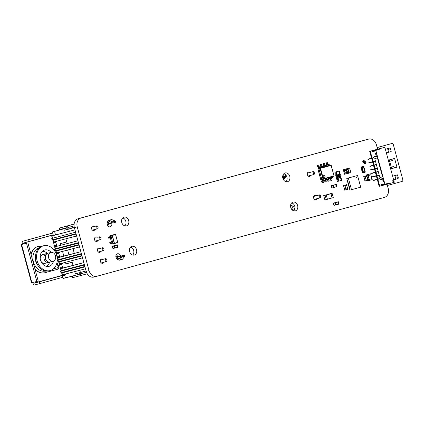 <?xml version="1.0" encoding="UTF-8"?>
<svg xmlns="http://www.w3.org/2000/svg" width="424" height="424" viewBox="0 0 424 424"><rect width="100%" height="100%" fill="white"/><g stroke="black" fill="none" stroke-linecap="round" stroke-linejoin="round"><path stroke-width="0.64" d="M93.842 277.068L96.704 276.316A7.553 5.968 75.3 0 1 89.035 270.591L77.237 226.856A7.553 5.968 75.3 0 1 81.021 217.989L78.154 218.736A7.553 5.968 75.3 0 0 74.37 227.608L86.173 271.344A7.553 5.968 75.3 0 0 93.842 277.068A7.553 5.968 75.3 0 0 93.89 277.052L96.656 276.326M96.704 276.316A7.553 5.968 75.3 0 0 96.757 276.3L384.425 197.399A7.553 5.968 75.3 0 0 388.214 188.532L387.054 184.223M78.154 218.736L365.827 139.835A7.553 5.968 75.3 0 1 365.88 139.825L368.742 139.072A7.553 5.968 75.3 0 0 368.695 139.088L365.827 139.835M81.021 217.989L368.695 139.088M368.742 139.072A7.553 5.968 75.3 0 1 376.411 144.796L377.599 149.184M97.175 237.445A2.263 1.791 75.3 0 0 95.697 237.058A2.263 1.791 75.3 0 0 94.541 239.703A2.263 1.791 75.3 0 0 96.847 241.436A2.263 1.791 75.3 0 0 97.944 240.382M94.229 226.511A2.263 1.791 75.3 0 0 92.75 226.125A2.263 1.791 75.3 0 0 91.595 228.769A2.263 1.791 75.3 0 0 93.9 230.502A2.263 1.791 75.3 0 0 94.992 229.448M107.733 222.213A3.021 2.385 75.3 0 0 107.399 221.98M108.602 226.559A3.021 2.385 75.3 0 0 108.878 224.047M107.919 221.36A3.021 2.385 75.3 0 0 107.293 225.001A3.021 2.385 75.3 0 0 110.198 226.814A3.021 2.385 75.3 0 0 111.735 223.263A3.021 2.385 75.3 0 0 111.401 222.436M100.128 248.379A2.263 1.791 75.3 0 0 98.649 247.992A2.263 1.791 75.3 0 0 97.493 250.637A2.263 1.791 75.3 0 0 99.799 252.37A2.263 1.791 75.3 0 0 100.891 251.315M103.08 259.313A2.263 1.791 75.3 0 0 101.601 258.926A2.263 1.791 75.3 0 0 100.44 261.571A2.263 1.791 75.3 0 0 102.751 263.304A2.263 1.791 75.3 0 0 103.843 262.249M132.712 255.041A4.532 3.578 75.3 0 0 133.692 250.52A4.532 3.578 75.3 0 0 130.619 247.065M131.917 246.302A4.532 3.578 75.3 0 0 129.638 251.607A4.532 3.578 75.3 0 0 134.244 255.057A4.532 3.578 75.3 0 0 136.56 249.768A4.532 3.578 75.3 0 0 131.949 246.296A4.532 3.578 75.3 0 0 131.917 246.302M117.724 256.827A3.021 2.385 75.3 0 0 117.718 256.817A3.021 2.385 75.3 0 0 116.25 254.782M117.453 259.361A3.021 2.385 75.3 0 0 117.633 258.985M120.718 257.05A3.021 2.385 75.3 0 0 120.586 256.064A3.021 2.385 75.3 0 0 117.517 253.775A3.021 2.385 75.3 0 0 115.879 256.801A3.021 2.385 75.3 0 0 118.243 259.652M124.842 225.886A4.532 3.578 75.3 0 0 125.827 221.365A4.532 3.578 75.3 0 0 122.748 217.904M126.41 225.891A4.532 3.578 75.3 0 0 128.684 220.591A4.532 3.578 75.3 0 0 124.078 217.136A4.532 3.578 75.3 0 0 121.768 222.43A4.532 3.578 75.3 0 0 126.379 225.902A4.532 3.578 75.3 0 0 126.41 225.891M316.283 195.74A2.263 1.791 75.3 0 0 314.809 195.358A2.263 1.791 75.3 0 0 313.654 198.003A2.263 1.791 75.3 0 0 315.959 199.741A2.263 1.791 75.3 0 0 317.057 198.671M309.986 172.414A2.263 1.791 75.3 0 0 308.513 172.033A2.263 1.791 75.3 0 0 307.358 174.677A2.263 1.791 75.3 0 0 309.663 176.411A2.263 1.791 75.3 0 0 310.766 175.345M293.806 210.855A4.532 3.578 75.3 0 0 294.791 206.334A4.532 3.578 75.3 0 0 291.712 202.879M293.011 202.121A4.532 3.578 75.3 0 0 290.737 207.421A4.532 3.578 75.3 0 0 295.343 210.871A4.532 3.578 75.3 0 0 297.653 205.582A4.532 3.578 75.3 0 0 293.042 202.11A4.532 3.578 75.3 0 0 293.011 202.121M285.94 181.7A4.532 3.578 75.3 0 0 286.91 177.142A4.532 3.578 75.3 0 0 283.847 173.723M289.778 176.389A4.532 3.578 75.3 0 0 285.177 172.955A4.532 3.578 75.3 0 0 282.861 178.244A4.532 3.578 75.3 0 0 287.477 181.716A4.532 3.578 75.3 0 0 289.778 176.389M330.736 198.331L332.125 197.939L330.964 193.651L332.119 193.333L329.565 194.001M333.248 197.706L332.098 198.024L333.275 197.621L332.119 193.333M330.746 193.62L329.596 193.932L330.964 193.651M332.045 197.971L327.408 199.243L332.045 197.971L330.884 193.657L326.236 194.918L329.644 193.98M325.033 195.199L323.724 195.543L325.097 195.263L326.252 199.545L324.922 199.974L323.703 195.628L324.874 195.226M326.183 194.881L330.884 193.657M327.381 199.317L326.231 199.63L327.408 199.232L326.247 194.945L325.097 195.263M334.949 187.138L336.306 186.83L335.734 184.53L336.311 184.371L334.335 184.88M336.884 186.671L336.306 186.83L336.91 186.587L336.311 184.371M334.939 184.652L335.734 184.53M336.259 186.783L333.805 187.456L336.28 186.698L335.649 184.535L333.19 185.198L334.414 184.859M333.778 187.525L331.897 188.023L331.234 185.749L333.206 185.224L333.799 187.44L333.2 187.684L332.628 185.383L333.206 185.224M331.833 185.505L332.628 185.383M356.558 177.349L356.865 177.577L357.019 177.221L356.711 176.994L356.558 177.349M356.849 177.582L356.695 176.999M351.401 177.184L357.543 175.515L360.692 187.175L349.911 190.116L349.418 188.293M349.222 187.562L349.524 187.482L349.742 188.208L349.026 186.836M349.153 186.019L349.328 186.756L348.634 185.378M348.761 184.562L348.931 185.299L348.242 183.921M348.364 183.104L348.539 183.841L347.844 182.463M347.971 181.647L348.146 182.384L347.452 181M347.579 180.189L347.754 180.926L347.579 180.189L347.256 180.274L346.763 178.451L350.828 177.343M346.763 178.451L357.543 175.515M351.485 189.703L348.343 178.038M358.004 187.912L357.432 188.071M357.432 188.086L357.072 188.171M356.854 188.23L356.277 188.388M355.927 188.494L356.282 188.404M355.709 188.558L354.771 188.802M353.621 189.115L354.554 188.86M353.404 189.189L352.471 189.433M352.254 189.507L351.321 189.745M349.721 188.214L349.36 188.309L349.164 187.578M349.127 186.025L348.83 186.104M349.328 186.756L348.968 186.852L348.772 186.12M348.438 184.647L348.735 184.567M348.931 185.299L348.576 185.394L348.38 184.663M348.343 183.11L348.046 183.189M348.539 183.841L348.184 183.937L347.982 183.205M347.95 181.652L347.648 181.732M348.146 182.384L347.786 182.474L347.59 181.748M347.558 180.195L347.256 180.274M347.754 180.926L347.394 181.016L347.198 180.29M349.1 177.815L348.528 177.974M348.517 177.942L348.168 178.064M349.095 177.783L348.157 178.038M350.251 177.497L349.678 177.656M350.245 177.471L349.318 177.751M349.668 177.63L349.312 177.72M350.818 177.312L350.468 177.433M351.395 177.153L350.463 177.407M352.551 176.866L351.978 177.025M352.545 176.84L351.618 177.121M351.968 176.999L351.613 177.089M353.706 176.554L353.128 176.707M353.118 176.681L352.768 176.803M353.696 176.522L352.763 176.776M354.856 176.236L354.279 176.395M354.273 176.363L353.923 176.49M354.846 176.209L353.913 176.458M370.682 173.787L370.942 174.81L370.666 173.792L366.469 174.927L370.682 173.787L370.931 174.815L366.999 175.881M371.981 178.594L370.878 174.831L371.901 178.621L369.203 179.357L371.981 178.594L372.23 179.622L368.043 180.757L367.942 180.333M368.074 175.594L369.097 179.384L368.021 179.67L369.203 179.357L369.468 180.38M369.362 180.412L368.18 175.568M345.29 184.959L343.414 185.479L345.29 184.959M346.784 185.352L346.615 184.615L346.784 185.352L345.035 185.829L344.839 185.103M343.429 185.474L343.61 186.205L345.035 185.829M343.705 186.178L344.558 189.39L345.91 189.035L345.046 185.829M346.7 185.373L347.595 188.574L345.91 189.035M347.579 188.574L346.715 185.373L347.659 188.553L344.474 189.411L343.689 186.184M347.844 189.29L347.675 188.553L347.844 189.29L346.095 189.767L345.899 189.04M344.489 189.411L344.67 190.143L346.095 189.767M364.015 177.163L364.879 180.375L366.214 180.02L364.783 180.396L364.979 181.127L368.18 180.264L367.958 179.543L368.165 180.269M365.35 176.813L366.214 180.02L367.899 179.559L367.036 176.352L368.18 180.264M366.405 180.751L366.209 180.025L367.958 179.543M364.879 180.375L363.999 177.168M366.893 175.61L363.718 176.464L363.914 177.19L365.34 176.819L367.12 176.331L366.919 175.6L367.089 176.336M363.75 176.453L366.908 175.605M363.14 160.712L363.962 160.505L363.479 161.682L362.589 161.963L363.14 160.712M363.972 160.521L364.507 160.956L364.025 162.085L363.479 161.682M364.258 163.113L365.106 162.864L364.036 162.069L363.124 162.35M365.557 161.761L364.502 160.977L365.557 161.761L365.106 162.864M365.52 161.73L365.048 162.964L364.232 163.108M365.61 161.73L366.145 162.169L365.663 163.298L365.117 162.89M365.663 163.298L364.762 163.563M347.548 172.754L348.851 172.414L347.521 172.764L347.733 173.49L350.918 172.632L350.722 171.9L350.892 172.637M347.987 169.208L348.851 172.414L350.696 171.911L349.774 168.715M346.752 169.531L347.616 172.738L346.737 169.536M349.042 173.146L348.841 172.414L350.611 171.932L349.758 168.72L350.611 171.932M349.63 167.973L346.461 168.826L346.657 169.558L348.078 169.181L349.858 168.694L349.662 167.962L349.827 168.704M346.657 169.558L346.461 168.826L349.646 167.968M333.937 202.932L334.737 202.81L335.331 205.025L333.937 205.391L333.338 203.176L333.937 202.932L335.31 202.651L335.909 204.866L335.331 205.025M335.882 204.951L338.389 204.124L335.893 204.808M336.524 202.29L337.822 202.025L338.389 204.124M338.993 204.103L338.416 204.257L339.014 204.018L338.352 201.739L336.471 202.237L337.843 201.957L338.442 204.172L337.054 204.569M337.048 202.084L336.444 202.312M384.844 147.271L369.712 151.336L384.844 147.271L393.573 179.633L392.47 181.032L394.124 181.673L394.283 182.256L379.708 186.194L377.858 179.341L379.719 178.854L379.639 178.562L377.779 179.05L376.915 175.843L378.775 175.351L374.885 176.379L374.811 176.087L376.835 175.552L376.014 172.329L371.668 173.188L375.733 172.08M374.885 176.379L372.685 176.978L372.611 176.686L376.676 175.578M374.811 176.087L372.611 176.686M373.046 176.882L372.966 176.591M379.703 186.178L379.157 186.322L377.312 179.484M375.966 172.34L377.832 171.853L377.752 171.561L375.892 172.049L375.023 168.842L376.888 168.355L376.809 168.063L374.79 168.582M373.846 165.079L373.184 161.836L368.832 162.689L373.056 161.544L372.24 158.332L367.889 159.191L371.959 158.083M372.192 158.348L374.053 157.861L373.973 157.569L371.975 158.078M377.228 179.182L376.364 175.987M376.284 175.684L375.42 172.483M375.341 172.186L374.477 168.985M374.397 168.688L373.533 165.487M373.454 165.185L372.59 161.989M372.511 161.687L371.647 158.491M371.562 158.189L369.712 151.336M378.775 175.351L378.696 175.059L376.835 175.552M377.858 179.341L373.555 180.184L377.641 179.071M376.65 179.654L373.634 180.476L373.555 180.184M370.905 158.369L372.113 158.057L370.263 151.204M377.779 179.05L376.57 179.363M370.984 158.661L367.968 159.482L367.889 159.191M373.136 161.846L374.996 161.358L374.922 161.067L371.848 161.873M374.763 172.658L371.742 173.48L371.668 173.188M371.928 162.164L368.912 162.98L368.832 162.689M369.776 166.187L370.216 166.388L372.055 165.879L371.975 165.588L369.776 166.187L373.862 165.074M371.975 165.588L375.865 164.565L375.945 164.857L372.871 165.662L372.797 165.371M375.892 172.049L374.684 172.367M375.023 168.842L370.719 169.69L374.805 168.577M373.82 169.16L370.799 169.982L370.719 169.69M372.055 165.879L372.871 165.662M373.74 168.869L374.943 168.551L374.079 165.344M381.494 185.723L381.218 184.7L384.801 183.762L375.913 150.817L376.024 150.313L379.247 149.428L376.66 150.112L376.586 149.831L377.275 149.64L377.355 149.932M372.055 150.732L372.33 151.755L375.913 150.817M374.503 156.959L374.344 156.377L376.851 155.719L377.01 156.302L374.503 156.959L377 156.276M382.554 176.861L377.44 157.908L374.758 158.613L379.872 177.566L382.554 176.861M382.824 180.693L383.058 181.567L383.773 181.377L383.54 180.502L382.824 180.693M380.482 179.119L380.641 179.702L383.148 179.045L382.989 178.462L380.482 179.119M376.459 154.262L376.221 153.387L375.505 153.573L375.744 154.447L376.459 154.262L375.744 154.447M377.832 171.853L376.014 172.329M393.546 179.67L394.082 181.657M379.088 148.845L379.247 149.428M384.801 183.762L385.151 184.138L388.373 183.253L388.527 183.836M387.096 184.212L386.942 183.645M385.792 183.958L385.866 184.233L386.481 183.772M384.796 184.843L384.642 184.27M382.644 185.405L382.49 184.832M381.452 184.641L381.648 185.368L382.029 184.954M379.719 178.849L377.901 179.326M382.109 185.24L381.648 185.362M373.989 180.38L373.91 180.089M377.657 149.222L377.816 149.804M376.66 150.123L373.364 151.002L373.205 150.419M375.357 149.852L375.51 150.435M376.141 150.753L372.558 151.691L372.362 150.96L373.364 151.002M372.903 151.13L372.442 151.246M374.053 157.855L372.24 158.332M368.324 159.387L368.249 159.095M374.996 161.353L373.184 161.836M369.272 162.885L369.193 162.593M372.102 173.384L372.023 173.093M375.94 164.857L374.127 165.334M370.216 166.388L370.136 166.097M376.888 168.355L375.07 168.832M371.159 169.886L371.079 169.595M382.549 176.829L379.872 177.566M383.773 181.371L383.058 181.567M383.137 179.018L380.641 179.702M385.151 184.138L381.568 185.076M376.024 150.313L372.442 151.251M386.556 184.048L385.866 184.228M345.306 174.02L344.118 169.621L343.334 169.764L344.553 174.28L347.261 173.485L346.933 172.388M347.24 173.554L345.284 174.089L347.261 173.485M345.29 169.229L343.334 169.764L346.074 169.081L346.339 170.199L344.378 170.734L346.371 170.188L346.964 172.377L345.009 172.913M344.415 170.729L346.371 170.188M339.656 177.418L339.677 178.001L339.624 177.211L338.75 177.439L338.824 178.032L339.211 178.154L339.216 177.349L339.656 177.418L339.216 177.349L339.211 178.154L338.75 177.439L339.624 177.211L339.121 177.19L339.624 177.211L339.677 178.001L339.656 177.418M338.946 177.953L339.211 177.465L339.311 177.852L338.946 177.953L339.311 177.852L339.014 177.433L338.946 177.953M338.447 176.368L339.184 176.077L339.56 176.617L338.776 177.052L338.447 176.368L339.184 176.077L339.539 176.411L339.354 176.914L338.776 177.052L338.447 176.368M339.301 176.273L338.532 176.686L339.396 176.665L339.301 176.273L338.532 176.686L339.396 176.665L338.903 176.283L339.301 176.273M337.907 174.741L338.718 174.333L338.463 174.036L338.977 174.328L337.907 174.741L338.718 174.333L338.463 174.036L339.009 174.439L337.907 174.741M338.214 175.356L338.267 176.077L338.018 175.154L339.02 175.679L338.813 174.974L339.083 175.043L339.248 175.679L338.214 175.356L338.267 176.077L338.018 175.154L339.02 175.679L338.813 174.974L339.253 175.335L339.062 175.854L338.214 175.356M338.744 171.111L341.262 180.439L338.962 181.069L336.444 171.741L338.744 171.111L335.856 172.213L335.776 171.921L334.859 172.165L335.665 171.953L336.327 173.962L336.868 173.66L336.343 172.08M336.778 173.686L337.064 174.752L336.577 174.884M337.382 175.923L337.668 176.988L336.221 177.221L336.614 178.679L337.716 178.382A0.403 0.318 -104.7 0 1 337.923 179.156L337.658 179.235M337.981 178.154L338.273 179.225L336.826 179.453L337.377 181.493L338.781 181.117L338.702 180.825M338.856 176.108L339.184 176.077L338.856 176.108M339.105 177.015L338.776 177.052L339.105 177.015M338.675 176.861L339.057 176.84L338.675 176.861M337.144 178.536A0.403 0.318 -104.7 0 1 337.297 179.32L337.658 179.23M336.534 176.304A0.403 0.318 -104.7 0 1 336.693 177.089L337.324 176.925A0.403 0.318 -104.7 0 0 337.117 176.151A0.403 0.318 -104.7 0 1 337.117 176.151L337.467 175.896L337.064 174.752M335.925 174.073A0.403 0.318 -104.7 0 1 336.094 174.858L336.72 174.693A0.403 0.318 -104.7 0 0 336.508 173.914L335.612 174.153M338.516 171.163L335.061 172.112L338.516 171.163M339.306 173.188A0.403 0.318 -104.7 0 1 339.423 173.114L339.651 172.897M339.221 171.291L338.824 171.402L339.142 170.999M339.857 175.239L340.499 175.223L340.106 173.761L339.635 173.893A0.403 0.318 -104.7 0 1 339.497 173.893M339.91 175.419A0.403 0.318 -104.7 0 1 340.027 175.351L340.255 175.133M339.942 173.962L339.545 174.073L339.9 173.819M340.509 177.656A0.403 0.318 -104.7 0 1 340.631 177.582L340.859 177.364M341.262 180.439L341.58 180.041M340.753 178.541L341.235 178.409L340.753 178.546M339.258 173.003L339.693 173.04M339.783 173.018L339.348 170.946L338.426 171.185L339.232 170.973L339.311 171.264M340.461 177.476L340.817 177.529M341.182 180.147L341.67 180.014L341.659 180.327M338.294 181.255L338.219 180.963L338.792 180.804L338.273 179.225M338.363 179.198L337.785 179.357M337.536 178.435L338.071 178.128L337.668 176.988M337.758 176.962L337.181 177.121M337.154 174.73L335.617 174.985L336.015 176.442L336.932 176.198M336.433 172.054L335.856 172.213M339.582 173.898L340.106 173.761M340.986 177.486L340.594 176.029M340.191 176.135L340.711 175.997M341.749 180.306L341.198 178.266M337.748 179.214L338.182 181.287M337.631 179.246L336.826 179.453M337.144 176.978L337.419 178.467M337.027 177.009L336.221 177.221M336.539 174.741L336.82 176.23M336.423 174.773L335.617 174.985M336.216 173.994L335.411 174.206L334.859 172.165M323.841 175.6A1.161 0.917 75.3 0 0 324.45 177.842A1.161 0.917 75.3 0 0 323.841 175.6M319.765 168.052L319.325 166.987L320.247 166.733L320.687 167.798L319.018 168.227L318.864 168.582L321.774 179.373L322.945 178.896L320.12 168.418L318.864 168.582L319.018 168.227L329.448 165.365M322.691 167.252L322.251 166.182L323.168 165.932L323.607 166.998L320.682 167.772M325.611 166.447L325.171 165.381L326.093 165.132L326.533 166.197L323.602 166.971M328.536 165.646L328.096 164.581L329.013 164.327L329.453 165.397L326.522 166.171M332.517 176.739L322.086 179.601L322.823 179.373L323.04 180.189L323.963 179.94L323.072 180.815L323.332 182.574L322.41 182.829L322.044 182.882L321.615 180.979L322.489 180.136L322.468 179.495M329.591 177.539L331.589 176.967L331.812 177.788L332.729 177.534L331.769 178.716L332.098 180.173L330.81 180.476L330.386 178.578L331.261 177.73L331.239 177.089M326.671 178.34L328.664 177.767L328.886 178.589L329.808 178.334L328.918 179.214L329.178 180.974L328.256 181.228L327.89 181.281L327.461 179.379L328.335 178.531L328.314 177.889M323.745 179.145L325.743 178.573L325.966 179.389L326.883 179.14L325.998 180.014L326.252 181.774L325.335 182.029L324.964 182.082L324.54 180.179L325.415 179.336L325.394 178.695M323.963 179.94L323.74 179.119L322.823 179.373M326.883 179.14L326.666 178.319L325.743 178.573M329.808 178.334L329.586 177.518L328.664 177.767M332.729 177.534L332.511 176.713L331.589 176.967M329.835 165.259L330.142 165.487L329.835 165.259M322.086 179.601L321.774 179.373L322.086 179.601M333.052 176.278L332.904 176.633L333.052 176.278M332.665 177.857L331.743 178.107L330.921 178.663L331.844 178.414M331.769 178.716L330.853 178.965L331.181 180.423M330.853 178.965L330.921 178.663M331.743 178.107L331.812 177.788M329.745 178.658L328.001 179.463L328.918 179.214M328.849 179.516L327.927 179.765L328.256 181.228M327.927 179.765L328.001 179.463M328.823 178.912L328.886 178.589M326.819 179.458L325.076 180.269L325.998 180.014M325.929 180.317L325.007 180.571L325.335 182.029M325.007 180.571L325.076 180.269M325.902 179.712L325.966 179.389M323.899 180.264L322.977 180.513L322.155 181.069L323.072 180.815M323.003 181.117L322.081 181.371L322.41 182.829M322.081 181.371L322.155 181.069M322.977 180.513L323.04 180.189M328.096 164.581L326.888 164.274L327.81 164.024L327.355 162.599L326.088 162.986L326.676 164.841L327.863 165.148L328.171 165.72M326.888 164.274L326.438 162.848M329.013 164.327L327.1 164.501M325.171 165.381L323.963 165.079L324.885 164.825L324.434 163.399L323.168 163.786L323.756 165.646L324.943 165.948L325.245 166.521M323.963 165.079L323.512 163.648M326.093 165.132L324.18 165.302M322.251 166.182L321.042 165.879L321.964 165.625L321.514 164.199L320.247 164.586L320.83 166.447L322.017 166.749L322.325 167.321M321.042 165.879L320.592 164.454M323.168 165.932L321.254 166.107M319.325 166.987L318.122 166.68L319.039 166.425L318.588 165L317.322 165.387L317.91 167.247L319.097 167.549L319.399 168.121M318.122 166.68L317.666 165.254M320.247 166.733L318.334 166.908M324.397 177.852A1.161 0.917 75.3 0 0 323.809 175.61M115.975 247.669L117.337 247.362L116.764 245.056L117.337 244.902L115.365 245.411M117.909 247.203L117.337 247.362L117.936 247.118L117.337 244.902M115.964 245.183L116.764 245.056M117.284 247.309L114.83 247.982L117.31 247.224L116.68 245.067L114.22 245.724L116.68 245.067M114.803 248.056L112.922 248.554L112.259 246.275L114.231 245.75L114.83 247.971L114.231 248.21L113.653 245.909L114.231 245.75M112.858 246.037L113.653 245.909M114.379 234.536L110.929 235.479L114.379 234.536M112.858 243.095L113.208 243.938L117.618 242.565L113.054 243.821L114.263 243.334L112.148 235.49L110.85 235.659L111.051 236.385L108.189 237.154L108.751 238.256L108.189 237.154M111.364 237.557L112.546 241.924L109.683 242.692L110.245 243.795L109.683 242.692M112.546 241.924L113.007 243.053L110.245 243.795M111.051 236.385L111.512 237.514L108.751 238.256M110.85 235.659L109.895 236.078L110.049 236.65M109.381 238.081L109.069 236.915L108.433 237.09M110.834 237.7L110.521 236.534L109.334 236.846L109.646 238.012M111.199 236.348L110.797 236.459L111.115 237.626M109.069 236.915L109.334 236.846M110.521 236.534L110.797 236.459M110.876 243.62L110.563 242.454L109.927 242.629M112.328 243.238L112.016 242.072L110.828 242.385L111.141 243.551M112.694 241.887L112.291 241.998L112.609 243.164M110.563 242.454L110.828 242.385M112.016 242.072L112.291 241.998M361.969 166.775L363.384 166.51L364.9 172.234L365.308 172.118L365.064 171.217A0.371 0.297 75.3 0 1 364.873 170.496L364.619 169.563A0.371 0.297 75.3 0 1 364.423 168.842L364.174 167.909A0.371 0.297 75.3 0 1 363.978 167.194L363.734 166.287L360.882 167.061L361.524 166.892L361.767 167.798A0.371 0.297 75.3 0 0 361.767 167.798L361.116 167.936L361.714 167.597M363.734 166.287L361.524 166.886M362.409 172.722L363.055 172.552L362.456 172.897L362.213 171.99A0.371 0.297 75.3 0 0 362.022 171.269L361.767 170.337A0.371 0.297 75.3 0 0 361.577 169.616L361.317 168.688A0.371 0.297 75.3 0 0 361.131 167.968M362.138 167.512L363.511 172.61L364.9 172.234M363.098 172.727L363.511 172.61M362.266 172.192L362.854 171.821A0.371 0.297 75.3 0 0 362.663 171.1L362.017 171.269M362.213 171.99L362.854 171.821M361.964 171.073L362.663 171.1M361.82 170.538L362.409 170.167A0.371 0.297 75.3 0 0 362.218 169.452L361.571 169.621M361.767 170.337L362.409 170.167M361.518 169.42L362.218 169.452M361.375 168.885L361.964 168.519A0.371 0.297 75.3 0 0 361.773 167.798M361.317 168.688L361.964 168.519M360.882 167.061L361.073 167.766M360.93 167.236L361.571 167.067M361.942 166.78L362.197 167.496M362.912 172.022L363.055 172.552M362.403 172.245L363.05 172.08M362.499 172.605L363.145 172.436M362.462 170.369L362.61 170.904M361.958 170.596L362.605 170.427M362.054 170.952L362.7 170.782M362.017 168.715L362.16 169.25M361.513 168.943L362.154 168.773M361.608 169.298L362.255 169.134M361.068 167.289L361.709 167.12M361.163 167.65L361.81 167.48M362.117 166.86L363.543 172.605M363.628 172.457L364.894 172.107M35.521 256.202A9.058 7.16 75.3 0 0 37.948 265.461M49.179 270.835A12.837 10.144 -104.7 0 1 49.094 270.862A12.837 10.144 -104.7 0 1 36.04 261.073A12.837 10.144 -104.7 0 1 42.49 246.053A12.837 10.144 -104.7 0 1 42.58 246.031A12.837 10.144 -104.7 0 1 42.665 246.01M50.255 270.554A12.837 10.144 -104.7 0 1 50.17 270.576A12.837 10.144 -104.7 0 1 37.116 260.792A12.837 10.144 -104.7 0 1 43.566 245.772A12.837 10.144 -104.7 0 1 43.651 245.75A12.837 10.144 -104.7 0 1 56.705 255.534A12.837 10.144 -104.7 0 1 50.255 270.554M53.519 261.089A8.459 6.683 -104.7 0 1 49.115 266.325A8.459 6.683 -104.7 0 1 47.53 266.516A8.459 6.683 -104.7 0 1 40.45 259.859A8.459 6.683 -104.7 0 1 43.349 250.584A8.459 6.683 -104.7 0 1 44.706 250.001A8.459 6.683 -104.7 0 1 51.235 252.365M42.082 251.628A7.553 5.968 -104.7 0 1 47.361 253.398M49.645 262.09A7.553 5.968 -104.7 0 1 45.914 266.23M45.045 263.336A4.532 3.578 -104.7 0 1 45.018 263.341A4.532 3.578 -104.7 0 1 40.757 260.85M40.232 258.847A4.532 3.578 -104.7 0 1 42.686 254.591A4.532 3.578 -104.7 0 1 42.718 254.58A4.532 3.578 -104.7 0 1 42.745 254.575M54.913 259.96A4.532 3.578 75.3 0 0 55.019 254.681A4.532 3.578 75.3 0 0 50.891 252.434A4.532 3.578 75.3 0 0 49.163 253.674A4.532 3.578 75.3 0 0 49.057 258.953A4.532 3.578 75.3 0 0 53.191 261.2A4.532 3.578 75.3 0 0 54.913 259.96M116.483 258.433L117.05 258.338L118.27 259.684A2.115 1.293 -105.3 0 0 119.425 260.161A2.115 1.293 -105.3 0 0 119.902 259.827L122.26 256.801L121.672 255.826L119.314 258.852A0.906 0.557 74.7 0 1 119.112 258.99A0.906 0.557 74.7 0 1 119.112 258.995A0.906 0.557 74.7 0 1 118.614 258.788L117.194 257.22A0.604 0.371 -105.3 0 0 116.86 257.087L115.98 257.315M291.956 205.682A5.178 3.175 -105.3 0 0 290.626 206.923M283.402 179.58A5.74 3.519 -105.3 0 0 284.059 179.267A5.74 3.519 -105.3 0 0 285.553 174.746M282.856 178.207A5.178 3.175 -105.3 0 0 284.7 178.637M282.766 177.788A2.417 1.479 -105.3 0 0 283.099 177.767L285.379 177.168M294.839 208.958A5.74 3.519 -105.3 0 0 291.081 205.47A5.74 3.519 -105.3 0 0 290.567 205.497M293.302 206.621L291.044 207.214A2.417 1.479 -105.3 0 0 290.721 207.368M61.989 272.924L62.498 274.816L85.478 268.784M83.83 262.663L60.849 268.694L61.358 270.586L61.051 270.666L84.339 264.56L61.358 270.586M56.09 251.056L56.599 252.948L79.58 246.916M77.926 240.795L54.945 246.826L55.459 248.718L55.152 248.798L54.638 246.901L54.945 246.826M55.152 248.793L78.44 242.687L55.459 248.718M53.138 240.117L53.647 242.014L76.627 235.983M74.979 229.861L51.998 235.892L52.391 237.816A0.451 0.36 75.3 0 0 52.168 238.346L51.733 238.458L52.131 239.915L76.002 233.656M59.037 261.99L59.551 263.882L82.532 257.85M59.053 257.22L80.873 251.713L57.897 257.76L58.295 259.684A0.451 0.36 75.3 0 0 58.067 260.219L57.638 260.325L58.03 261.783L81.901 255.524M58.295 259.684L81.392 253.621L58.406 259.652M72.25 228.038A1.511 0.927 74.7 0 1 72.255 228.038L74.338 227.476M74.343 227.513L72.255 228.038A1.511 0.927 74.7 0 1 72.266 228.038L64.496 230.168A1.511 0.927 -105.3 0 0 64.49 230.168A1.511 0.927 -105.3 0 0 63.992 231.859L64.215 232.67M108.995 225.181L108.793 224.429L107.23 224.837M115.895 256.923L117.443 256.499L117.241 255.746M66.52 241.977L60.462 243.636L60.897 245.247M62.551 251.384L63.849 256.181M65.503 262.318L65.932 263.898L71.836 262.35A0.604 0.371 74.7 0 1 72.356 262.838L73.066 265.472M68.948 254.845L67.655 250.043M65.868 238.807L66.573 241.41A0.604 0.371 74.7 0 1 66.372 242.083L60.462 243.636M74.719 271.609L74.931 272.388A1.511 0.927 -105.3 0 0 76.219 273.613L80.428 272.505L79.823 270.268M86.067 270.957L80.428 272.505M69.313 231.329L68.704 229.061M73.029 248.634L74.322 253.435M107.235 224.853L108.793 224.429M107.129 224.513L108.014 224.285A0.604 0.371 -105.3 0 0 108.014 224.28A0.604 0.371 -105.3 0 0 108.231 224.005L108.677 221.948A0.906 0.557 74.7 0 1 109 221.529A0.906 0.557 74.7 0 1 109.249 221.551L112.821 223.019L115.524 222.277L115.545 221.143L112.837 221.885L109.27 220.411A2.115 1.293 -105.3 0 0 108.677 220.363A2.115 1.293 -105.3 0 0 107.924 221.339L107.542 223.103L107.007 223.3M115.545 221.143L111.973 219.669A2.115 1.293 -105.3 0 0 111.385 219.621L108.677 220.363M112.821 223.019L112.837 221.885M110.717 223.543L108.014 224.28L110.717 223.543A0.604 0.371 -105.3 0 0 110.934 223.263L111.136 222.324M107.012 223.263L107.532 223.13M119.425 260.161A2.115 1.293 -105.3 0 0 119.436 260.156L122.138 259.414A2.115 1.293 -105.3 0 0 122.138 259.414A2.115 1.293 -105.3 0 0 122.61 259.085L124.963 256.059L124.375 255.084L121.672 255.826M120.575 257.23L119.897 256.478A0.604 0.371 -105.3 0 0 119.568 256.345L115.969 257.283M124.963 256.059L122.26 256.801M98.326 251.989L102.263 250.955A1.511 0.927 -105.3 0 0 102.269 250.95A1.511 0.927 -105.3 0 0 102.767 249.254A1.511 0.927 -105.3 0 0 101.479 248.04L97.547 249.068M101.278 262.922L105.216 261.889A1.511 0.927 -105.3 0 0 105.221 261.884A1.511 0.927 -105.3 0 0 105.714 260.188A1.511 0.927 -105.3 0 0 104.426 258.974L100.499 260.002M92.427 230.121L96.365 229.087A1.511 0.927 -105.3 0 0 96.37 229.082A1.511 0.927 -105.3 0 0 96.863 227.386A1.511 0.927 -105.3 0 0 95.575 226.172L91.648 227.2M95.373 241.055L99.317 240.021A1.511 0.927 -105.3 0 0 99.322 240.016A1.511 0.927 -105.3 0 0 99.815 238.32A1.511 0.927 -105.3 0 0 98.527 237.106L99.677 236.788A1.511 0.927 -105.3 0 1 100.965 238.007A1.511 0.927 -105.3 0 1 100.472 239.703A1.511 0.927 -105.3 0 0 100.472 239.703L99.327 240.016L100.472 239.703M312.149 171.858A1.511 0.927 74.7 0 1 313.437 173.077A1.511 0.927 74.7 0 1 312.944 174.773A1.511 0.927 74.7 0 1 312.939 174.773L313.855 174.524A1.511 0.927 74.7 0 1 313.855 174.524A1.511 0.927 74.7 0 0 314.359 172.822A1.511 0.927 74.7 0 0 313.071 171.603L307.421 173.087L313.071 171.603M308.184 176.024L313.861 174.518M318.445 195.183L313.712 196.413L318.445 195.183A1.511 0.927 74.7 0 1 319.728 196.402A1.511 0.927 74.7 0 1 319.235 198.098A1.511 0.927 74.7 0 1 319.23 198.098L314.476 199.349M319.362 194.934A1.511 0.927 74.7 0 1 320.65 196.148A1.511 0.927 74.7 0 1 320.157 197.844A1.511 0.927 74.7 0 1 320.152 197.849L319.24 198.098L320.157 197.844M23.58 243.986L27.905 242.857L22.949 244.16L23.58 243.986L23.346 243.111L53.217 234.917M22.509 244.266L22.271 243.392A1.961 1.203 -105.3 0 1 22.917 241.192A1.961 1.203 -105.3 0 0 22.917 241.192L52.719 233.078M62.514 275.489L39.268 281.865L39.739 283.614L34.726 284.928A1.961 1.203 -105.3 0 1 33.051 283.338L32.818 282.485M62.635 275.234L34.121 283.057L33.894 282.204M38.134 246.418A13.589 10.738 75.3 0 0 38.001 246.45A13.589 10.738 75.3 0 0 30.973 254.241M35.107 269.563A13.589 10.738 75.3 0 0 44.902 272.743A13.589 10.738 75.3 0 0 44.992 272.717L45.077 272.696M55.947 251.755A4.532 3.578 75.3 0 0 55.56 252.503M57.208 258.523A4.532 3.578 75.3 0 0 57.892 258.953M34.121 283.057L62.529 275.42M27.936 239.878L28.408 241.627L23.346 243.111M28.408 241.627L53.191 234.827M39.739 283.614L62.911 277.259M39.268 281.865L34.254 283.179M26.521 243.238L36.83 281.435L31.906 282.729L31.509 282.829L21.2 244.632M36.83 281.435L38.208 281.054L27.905 242.857M62.498 274.816L62.19 274.895L61.681 273.003M83.825 262.647L62.026 268.222M60.849 268.694L62.19 268.312M106.371 261.571L105.221 261.884L106.366 261.571A1.511 0.927 -105.3 0 0 106.371 261.571A1.511 0.927 -105.3 0 0 106.864 259.875A1.511 0.927 -105.3 0 0 105.581 258.656L100.504 259.986M56.599 252.948L56.291 253.027L55.783 251.135M77.926 240.779L56.095 246.508L56.085 246.212M54.638 246.901L56.323 246.434M79.468 274.238L63.234 278.451L62.524 275.828A0.604 0.477 -104.7 0 1 62.826 275.118L63.748 274.863L63.886 274.45M391.659 168.614L394.362 167.872L393.97 166.415L391.257 167.125M377.153 147.541L389.221 144.229A1.511 1.193 -104.7 0 1 389.227 144.229A1.511 1.193 -104.7 0 1 389.237 144.224M389.683 161.295L392.396 160.579L392.009 159.154M387.128 148.787A0.906 0.716 -104.7 0 1 387.87 149.492L388.607 152.227L386.799 152.719M394.908 175.578L395.64 178.287A0.906 0.716 -104.7 0 1 395.184 179.347L393.573 179.776M389.677 161.268L392.391 160.558M377.159 147.568L391.813 143.551A1.511 1.193 75.3 0 1 391.824 143.545A1.511 1.193 75.3 0 1 393.361 144.69L402.8 179.681A1.511 1.193 75.3 0 1 402.042 181.451L387.388 185.474M391.665 168.641L396.959 167.189L394.596 158.444L389.306 159.896L391.665 168.641M386.19 152.269L386.831 152.746L391.204 151.543L390.467 148.813A0.906 0.716 75.3 0 0 389.545 148.124L385.379 149.264M393.583 179.818L397.781 178.668A0.906 0.716 75.3 0 0 398.237 177.603L397.5 174.868L393.127 176.071L392.81 176.808M388.607 152.227L391.204 151.543M394.362 167.872L396.959 167.189M55.528 234.949L54.564 231.377L66.987 227.969L66.822 227.699L59.62 229.585L59.228 228.123L74.115 224.031M74.073 225.881L67.845 227.587A1.659 1.018 -105.3 0 0 66.43 226.241L59.228 228.123M72.207 276.236L72.599 277.694L79.802 275.807A1.659 1.018 -105.3 0 0 79.807 275.807A1.659 1.018 -105.3 0 0 80.353 273.946L86.47 272.266M51.998 235.892L53.376 235.511L52.412 231.939L66.981 227.942M54.564 231.377L52.412 231.939M56.328 246.445L58.475 245.883L57.245 245.904A0.604 0.477 -104.7 0 1 56.63 245.448L55.761 242.242A0.604 0.477 -104.7 0 1 56.069 241.532L57.145 241.097M57.24 245.909L55.099 246.471A0.604 0.477 -104.7 0 1 54.479 246.01L53.615 242.804A0.604 0.477 -104.7 0 1 53.917 242.093L54.993 241.659M61.422 256.822L60.219 256.912A0.604 0.477 -104.7 0 1 59.599 256.456L58.735 253.25A0.604 0.477 -104.7 0 1 59.037 252.54L60.123 252.02M58.062 257.479L60.213 256.912L58.067 257.474A0.604 0.477 -104.7 0 1 57.452 257.018L56.583 253.812A0.604 0.477 -104.7 0 1 56.89 253.102L57.971 252.587M64.347 267.761L63.187 267.92A0.604 0.477 -104.7 0 1 62.567 267.464L61.703 264.253A0.604 0.477 -104.7 0 1 62.005 263.548L63.081 262.954M61.035 268.482L63.181 267.92L61.04 268.482A0.604 0.477 -104.7 0 1 60.42 268.026L59.556 264.82A0.604 0.477 -104.7 0 1 59.858 264.11L60.934 263.516M65.381 277.884L64.671 275.261A0.604 0.477 -104.7 0 1 64.978 274.551L65.895 274.301L66.033 273.888M97.52 228.769L96.37 229.082L97.515 228.769A1.511 0.927 -105.3 0 0 97.52 228.769A1.511 0.927 -105.3 0 0 98.013 227.073A1.511 0.927 -105.3 0 0 96.73 225.854L91.653 227.184M74.974 229.845L53.376 235.511M53.647 242.014L53.339 242.093L52.83 240.201M59.265 257.373L57.897 257.76M103.419 250.637L102.269 250.95L103.414 250.637A1.511 0.927 -105.3 0 0 103.419 250.637A1.511 0.927 -105.3 0 0 103.917 248.941A1.511 0.927 -105.3 0 0 102.629 247.722L97.552 249.052M59.551 263.882L59.243 263.961L58.729 262.069M79.421 274.036L79.103 272.855M67.368 229.379L66.987 227.969M82.903 271.826L85.187 271.233M71.168 228.335L73.098 227.815M71.105 228.101L73.039 227.598M79.998 272.621L80.353 273.946M67.845 227.587L68.264 229.135M292.883 209.88L292.311 210.034L292.883 209.88L292.602 210.267M89.035 270.591L86.173 271.344M77.237 226.856L74.37 227.608M332.125 197.939L333.275 197.621M330.9 193.588L332.05 193.275M326.263 195.003L330.948 193.72M327.392 199.174L332.072 197.886M326.252 199.545L327.408 199.232M336.333 186.746L336.91 186.587M335.67 184.467L336.248 184.313M333.2 185.209L335.649 184.535M333.222 185.283L335.713 184.599M333.783 187.382L336.28 186.698M333.227 187.599L333.799 187.44M332.564 185.32L333.137 185.161M366.484 174.921L366.686 175.663L366.469 174.927M367.794 174.577L368.064 175.6M367.894 174.55L368.17 175.573M370.846 174.836L371.869 178.626M344.929 185.86L344.733 185.129M345.809 189.062L344.94 185.855M345.995 189.793L345.799 189.067M366.103 180.052L366.299 180.783M367.009 176.358L367.873 179.564M365.043 176.114L366.113 180.046M365.144 176.087L365.34 176.819M364.507 160.956L363.962 160.553M363.956 162.159L363.41 161.756M364.285 163.134L363.225 162.35M365.038 162.938L363.972 162.148M365.557 161.809L364.486 161.014M366.145 162.169L365.599 161.761M364.788 163.579L364.243 163.176M365.594 163.373L365.048 162.964M347.881 168.45L349.143 173.119M347.781 168.482L347.977 169.208M335.246 202.593L334.669 202.752M337.758 201.967L334.737 202.81M337.822 202.025L335.326 202.709M338.352 201.739L337.78 201.898M338.416 201.803L337.843 201.957M339.014 204.018L338.442 204.172M375.706 176.156L375.627 175.865M378.537 175.414L378.457 175.123M379.48 178.912L379.401 178.626M375.834 179.877L375.754 179.585M373.814 157.919L373.735 157.633M370.168 158.883L370.088 158.592M374.758 161.422L374.678 161.131M371.111 162.381L371.032 162.09M377.588 171.916L377.514 171.625M373.942 172.881L373.862 172.589M375.701 164.92L375.622 164.629M376.644 168.418L376.565 168.127M372.998 169.383L372.919 169.091M345.025 172.971L346.98 172.436M344.065 169.568L346.021 169.033M344.118 169.621L346.074 169.081M344.399 170.671L346.355 170.13M337.297 179.32L337.923 179.156M336.693 177.089L337.324 176.925M336.094 174.858L336.72 174.693M318.864 168.582L317.942 168.991L320.767 179.469L321.774 179.373M317.942 168.991L318.965 168.254M322.017 179.606L320.767 179.469M331.149 165.392L334.027 175.859L331.086 165.413L320.512 168.312L323.337 178.79L333.911 175.891L333.858 176.214A0.302 0.302 0 0 0 334.027 175.859L331.197 165.381L330.842 165.164L331.197 165.381A0.302 0.302 0 0 0 330.879 165.159L329.867 165.254M320.512 168.312L320.268 168.063L320.12 168.418L320.512 168.312M323.337 178.79L322.945 178.896L323.252 179.124L323.337 178.79M333.98 175.875L332.93 176.623M329.236 164.576L328.314 164.83M326.31 165.376L325.388 165.63M323.39 166.182L322.468 166.431M320.464 166.982L319.548 167.231M117.358 247.277L117.936 247.118M116.695 244.998L117.273 244.839M114.247 245.809L116.743 245.125M114.814 247.907L117.31 247.224M114.252 248.125L114.83 247.971M113.59 245.851L114.167 245.692M109.97 235.903L110.903 235.49L109.97 235.903M111.862 243.36L112.148 244.038L113.054 243.821M110.367 237.822L111.544 242.194M115.577 234.546L117.718 242.385L115.545 234.557L112.344 235.437L114.459 243.281L117.718 242.385L115.598 234.541L114.395 234.53M117.692 242.39L116.674 242.984M109.895 236.078L110.028 236.656M111.835 243.365L112.01 243.922M45.018 263.341L48.702 262.377A4.532 3.578 -104.7 0 1 48.67 262.387A4.532 3.578 -104.7 0 1 44.059 258.932A4.532 3.578 -104.7 0 1 46.338 253.632A4.532 3.578 -104.7 0 1 46.37 253.621L42.718 254.58M46.163 260.299A3.625 2.862 -104.7 0 1 45.209 256.668M50.101 262.011C46.873 263.198 43.603 257.485 45.967 254.554L47.801 253.245A4.532 3.578 75.3 0 0 46.073 254.485A4.532 3.578 75.3 0 0 45.972 259.764A4.532 3.578 75.3 0 0 50.101 262.011L53.191 261.2M31.111 254.739A13.589 10.738 -104.7 0 1 38.176 246.402A13.589 10.738 -104.7 0 1 38.266 246.381L42.034 246.196M111.973 219.669L109.27 220.411M109.599 221.694L108.677 221.948M110.934 223.263L108.231 224.005M119.568 256.345L116.86 257.087M122.61 259.085L119.902 259.827M119.897 256.478L117.194 257.22M119.568 258.529L118.614 258.788M22.922 241.192L52.709 233.025L22.917 241.192M56.901 262.822L58.613 265.663C59.376 267.327 58.963 268.551 57.373 269.325A1.511 0.927 -105.3 0 0 57.373 269.325L45.273 272.643A1.511 0.927 74.7 0 1 45.257 272.648A13.589 10.738 -104.7 0 1 45.167 272.669A13.589 10.738 -104.7 0 1 34.975 269.07M31.906 282.729L21.598 244.531M58.613 265.663A1.511 0.323 148.8 0 1 58.215 266.208L56.678 263.664M45.781 271.031A1.511 0.927 74.7 0 1 45.262 272.643L57.373 269.325A1.511 0.927 -105.3 0 0 57.865 267.634A0.954 0.753 75.3 0 0 58.215 266.208M53.45 268.843L57.865 267.634M39.453 247.632A12.079 9.545 75.3 0 0 33.379 261.714A12.079 9.545 75.3 0 0 45.585 271M104.426 258.974L105.581 258.656M84.461 265L60.584 271.259L60.982 272.717L84.853 266.458M61.242 270.618A0.451 0.36 75.3 0 0 61.014 271.153L61.411 272.611A0.451 0.36 -104.7 0 0 61.872 272.95L61.798 272.961M84.97 266.892L61.872 272.95L84.97 266.892M98.527 237.106L99.677 236.788M78.557 243.132L54.685 249.392L55.078 250.849L78.954 244.59M55.343 248.75A0.451 0.36 75.3 0 0 55.115 249.286L55.507 250.743A0.451 0.36 -104.7 0 0 55.968 251.082L55.894 251.093M79.071 245.024L55.973 251.082A0.451 0.36 -104.7 0 1 55.968 251.082L79.071 245.024M391.813 143.551L389.221 144.229L391.824 143.545M395.64 178.287L398.237 177.603M395.184 179.347L397.781 178.668M387.87 149.492L390.467 148.813M66.43 226.241L74.105 224.137M60.235 229.426L59.842 227.969M79.818 275.807L87.212 273.777L79.807 275.807M72.822 276.077L73.214 277.54M56.986 241.277L54.839 241.844M56.069 241.532L53.917 242.093M55.761 242.242L53.615 242.804M56.63 245.448L54.479 246.01M59.959 252.285L57.807 252.852M59.037 252.54L56.89 253.102M58.735 253.25L56.583 253.812M59.599 256.456L57.452 257.018M62.927 263.293L60.78 263.855M62.005 263.548L59.858 264.11M61.703 264.253L59.556 264.82M62.567 267.464L60.42 268.026M66.049 273.946L63.902 274.508M65.895 274.301L63.748 274.863M64.978 274.551L62.826 275.118M64.671 275.261L62.524 275.828M52.947 240.159L76.119 234.09L53.021 240.148A0.451 0.36 -104.7 0 1 52.56 239.809L52.168 238.346L75.61 232.198M95.575 226.172L96.73 225.854M58.03 261.783L58.92 262.016L82.017 255.958L58.92 262.016A0.451 0.36 -104.7 0 1 58.459 261.677L58.067 260.219L81.509 254.066M101.479 248.04L102.629 247.722M290.774 207.553L291.044 207.214M293.339 210.691L294.139 210.479M291.823 209.536L294.744 208.746M291.505 209.117L293.413 206.732M282.739 177.63L283.099 177.767M282.887 175.351L285.463 174.656M282.739 176.013L285.41 177.031M367.926 180.333L368.043 180.757M346.811 185.341L346.615 184.615M343.61 186.205L343.414 185.479M347.871 189.279L347.675 188.553M344.67 190.143L344.474 189.411M364.783 180.396L364.979 181.127M363.718 176.464L363.914 177.19M366.919 175.6L367.12 176.331M364.507 160.908L363.962 160.505M364.269 163.129L363.214 162.355M366.145 162.116L365.599 161.714M364.773 163.579L364.227 163.176M347.521 172.764L347.717 173.49M350.722 171.9L350.918 172.632M349.662 167.962L349.858 168.694M338.363 204.209L335.914 204.882M322.049 179.606L321.042 179.702A0.302 0.302 0 0 1 320.719 179.479L317.894 169.001A0.302 0.302 0 0 1 318.064 168.646L318.991 168.238M114.22 245.724L115.445 245.39M110.341 237.827L111.523 242.199M50.17 270.576L49.094 270.862M47.801 253.245L50.891 252.434M38.266 246.381L38.001 246.45M45.262 272.643L44.902 272.743M60.542 268.768L61.051 270.666M61.31 270.591L60.584 271.259M61.872 272.95L60.982 272.717M55.406 248.724L54.685 249.392M55.968 251.082L55.078 250.849M57.24 245.904L55.094 246.471M53.021 240.148L52.131 239.915M52.459 237.79L51.733 238.458M51.691 235.967L52.2 237.864M58.358 259.658L57.638 260.325M57.59 257.834L58.099 259.732M48.702 262.377L49.37 262.112M47.112 253.52L46.37 253.621M43.651 245.75L42.58 246.031"/></g></svg>
